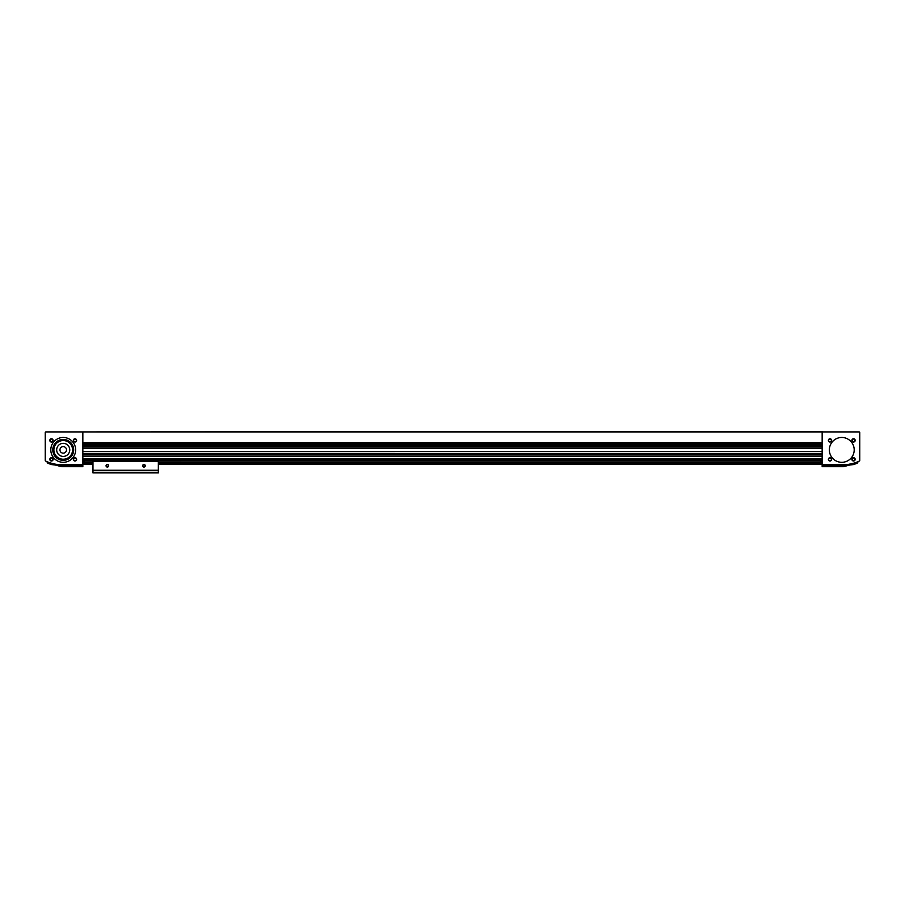 <?xml version="1.0" encoding="UTF-8"?>
<svg xmlns="http://www.w3.org/2000/svg" width="905" height="905" viewBox="0 0 905 905"><rect width="100%" height="100%" fill="white"/><g stroke="black" fill="none" stroke-linecap="round" stroke-linejoin="round"><path stroke-width="1.36" d="M82.841 431.911L822.159 431.583L822.159 442.692L82.841 442.692L82.841 431.911L822.159 431.911M84.018 463.677L92.966 463.677M158.341 463.677L820.982 463.677M82.841 464.141L92.966 464.141M158.341 464.141L822.159 464.141M82.841 460.543L822.159 460.543M82.841 443.02L822.159 443.02M82.841 446.289L822.159 446.289M84.018 463.813L92.966 463.813M158.341 463.813L820.982 463.813M822.159 464.785L822.159 432.567A0.656 0.656 0 0 1 822.815 431.911L859.094 431.911A0.656 0.656 0 0 1 859.75 432.567L859.75 460.453A0.656 0.656 0 0 1 859.411 461.03A39.22 39.22 0 0 1 843.403 464.785L822.159 464.785L822.159 466.686L843.403 466.686L857.793 462.919L857.793 461.754M829.353 449.887A12.421 12.421 0 0 0 847.985 460.645A12.421 12.421 0 0 0 847.985 439.129A12.421 12.421 0 0 0 829.353 449.887M851.91 459.367A1.629 1.629 0 0 0 854.354 460.781A1.629 1.629 0 0 0 854.354 457.953A1.629 1.629 0 0 0 851.91 459.367M851.91 440.407A1.629 1.629 0 0 0 854.354 441.821A1.629 1.629 0 0 0 854.354 438.993A1.629 1.629 0 0 0 851.91 440.407M828.369 459.367A1.629 1.629 0 0 0 830.824 460.781A1.629 1.629 0 0 0 830.824 457.953A1.629 1.629 0 0 0 828.369 459.367M828.369 440.407A1.629 1.629 0 0 0 830.824 441.821A1.629 1.629 0 0 0 830.824 438.993A1.629 1.629 0 0 0 828.369 440.407M828.652 440.407A1.346 1.346 0 0 0 830.688 441.572A1.346 1.346 0 0 0 830.688 439.242A1.346 1.346 0 0 0 828.652 440.407M828.652 459.367A1.346 1.346 0 0 0 830.688 460.532A1.346 1.346 0 0 0 830.688 458.19A1.346 1.346 0 0 0 828.652 459.367M852.193 440.407A1.346 1.346 0 0 0 854.218 441.572A1.346 1.346 0 0 0 854.218 439.242A1.346 1.346 0 0 0 852.193 440.407M852.193 459.367A1.346 1.346 0 0 0 854.218 460.532A1.346 1.346 0 0 0 854.218 458.19A1.346 1.346 0 0 0 852.193 459.367M82.841 463.971L84.018 463.971L84.018 461.03L82.841 461.03L822.159 461.018L820.982 461.03L820.982 463.971L822.159 463.971M857.058 462.048L857.058 463.281L853.63 464.57L843.403 465.702L843.403 464.785M853.63 464.57L853.63 463.224L848.8 464.31M843.403 466.686L843.403 465.702L822.159 465.702M854.196 449.887A12.421 12.421 0 0 0 835.564 439.129A12.421 12.421 0 0 0 835.564 460.645A12.421 12.421 0 0 0 854.196 449.887M61.597 464.785A39.22 39.22 0 0 1 45.589 461.03A0.656 0.656 0 0 1 45.25 460.453L45.25 432.567A0.656 0.656 0 0 1 45.906 431.911L82.185 431.911A0.656 0.656 0 0 1 82.841 432.567L82.841 464.785L61.597 464.785L61.597 465.702L51.37 464.57L47.942 463.281L47.942 462.048M50.804 449.887A12.421 12.421 0 0 0 69.436 460.645A12.421 12.421 0 0 0 69.436 439.129A12.421 12.421 0 0 0 50.804 449.887M49.82 459.367A1.629 1.629 0 0 0 52.275 460.781A1.629 1.629 0 0 0 52.275 457.953A1.629 1.629 0 0 0 49.82 459.367M49.82 440.407A1.629 1.629 0 0 0 52.275 441.821A1.629 1.629 0 0 0 52.275 438.993A1.629 1.629 0 0 0 49.82 440.407M73.362 459.367A1.629 1.629 0 0 0 75.805 460.781A1.629 1.629 0 0 0 75.805 457.953A1.629 1.629 0 0 0 73.362 459.367M73.362 440.407A1.629 1.629 0 0 0 75.805 441.821A1.629 1.629 0 0 0 75.805 438.993A1.629 1.629 0 0 0 73.362 440.407M73.644 440.407A1.346 1.346 0 0 0 75.669 441.572A1.346 1.346 0 0 0 75.669 439.242A1.346 1.346 0 0 0 73.644 440.407M73.644 459.367A1.346 1.346 0 0 0 75.669 460.532A1.346 1.346 0 0 0 75.669 458.19A1.346 1.346 0 0 0 73.644 459.367M50.114 440.407A1.346 1.346 0 0 0 52.139 441.572A1.346 1.346 0 0 0 52.139 439.242A1.346 1.346 0 0 0 50.114 440.407M50.114 459.367A1.346 1.346 0 0 0 52.139 460.532A1.346 1.346 0 0 0 52.139 458.19A1.346 1.346 0 0 0 50.114 459.367M59.956 449.887A3.269 3.269 0 0 0 64.866 452.715A3.269 3.269 0 0 0 64.866 447.059A3.269 3.269 0 0 0 59.956 449.887M56.687 449.887A6.539 6.539 0 0 0 66.495 455.543A6.539 6.539 0 0 0 66.495 444.219A6.539 6.539 0 0 0 56.687 449.887M53.881 449.887A9.344 9.344 0 0 0 67.898 457.975A9.344 9.344 0 0 0 67.898 441.798A9.344 9.344 0 0 0 53.881 449.887M52.773 449.887A10.464 10.464 0 0 0 68.452 458.948A10.464 10.464 0 0 0 68.452 440.826A10.464 10.464 0 0 0 52.773 449.887M82.841 465.702L61.597 465.702L61.597 466.686L82.841 466.686L82.841 464.785M92.966 472.896L158.341 472.896M92.966 470.702L92.966 472.761L158.341 472.761L158.341 461.199L92.966 461.199L92.966 470.702L158.341 470.702M108.657 465.77A1.312 1.312 0 0 1 106.7 466.901A1.312 1.312 0 0 1 106.7 464.638A1.312 1.312 0 0 1 108.657 465.77M145.264 465.77A1.312 1.312 0 0 1 143.307 466.901A1.312 1.312 0 0 1 143.307 464.638A1.312 1.312 0 0 1 145.264 465.77M145.015 465.77A1.063 1.063 0 0 1 143.431 466.686A1.063 1.063 0 0 1 143.431 464.853A1.063 1.063 0 0 1 145.015 465.77M108.408 465.77A1.063 1.063 0 0 1 106.824 466.686A1.063 1.063 0 0 1 106.824 464.853A1.063 1.063 0 0 1 108.408 465.77M82.841 448.111L822.159 448.111M82.841 446.618L822.159 446.618M82.841 460.351L822.159 460.351M82.841 459.978L822.159 459.978M82.841 456.425L822.159 456.425M82.841 455L822.159 455M82.841 451.448L822.159 451.448M82.841 448.382L822.159 448.382M84.018 463.439L92.966 463.439M158.341 463.439L820.982 463.439M82.841 443.97L822.159 443.97M82.841 445.339L822.159 445.339M82.841 451.572L822.159 451.572L82.841 451.606M82.841 453.677L822.159 453.677M82.841 454.016L822.159 454.016M82.841 454.468L822.159 454.468L82.841 454.457M82.841 454.661L822.159 454.661M82.841 456.55L822.159 456.55L82.841 456.573M82.841 458.654L822.159 458.654M82.841 458.993L822.159 458.993M82.841 459.446L822.159 459.446M82.841 459.638L822.159 459.638M82.841 460.973L822.159 460.973M84.018 462.478L92.966 462.478M158.341 462.478L820.982 462.478M84.018 462.557L92.966 462.557M158.341 462.557L820.982 462.557M84.018 463.349L92.966 463.349M158.341 463.349L820.982 463.349M82.841 464.073L92.966 464.073M158.341 464.073L822.159 464.073M51.37 464.57L51.37 463.224M92.966 470.238L158.341 470.238M82.841 459.423L822.159 459.423M61.597 466.686L47.207 462.919L47.207 461.754"/></g></svg>
